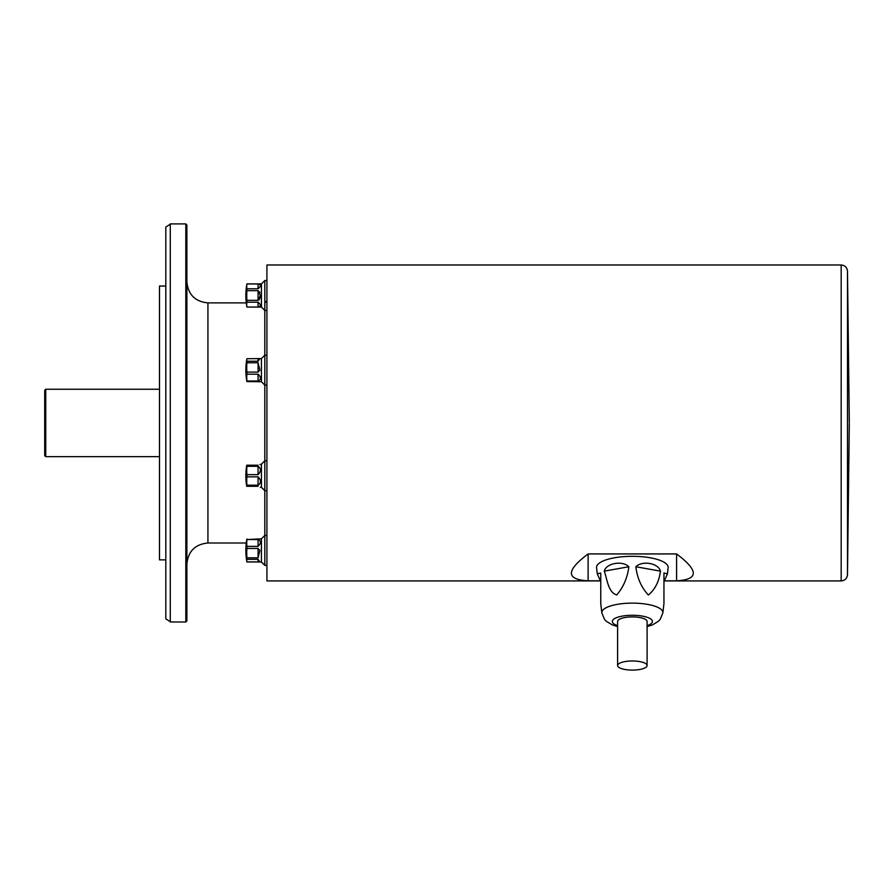 <?xml version="1.0" encoding="UTF-8"?>
<svg xmlns="http://www.w3.org/2000/svg" width="894" height="894" viewBox="0 0 894 894"><rect width="100%" height="100%" fill="white"/><g stroke="black" fill="none" stroke-linecap="round" stroke-linejoin="round"><path stroke-width="1.34" d="M246.923 561.834A62.301 16.126 -0 0 1 246.8 561.309A62.301 16.126 -0 0 1 246.923 559.331L258.064 559.331L259.919 561.991L246.923 561.834M246.923 557.8A62.301 60.177 -0 0 1 246.923 548.469L258.064 548.469L259.919 550.413L258.064 557.8L246.923 557.8L246.923 559.331M246.923 546.379A62.301 44.052 180 0 1 246.923 539.551L258.064 539.551C261.283 540.915 261.283 543.194 258.064 546.379L246.923 546.379L246.923 548.469M259.919 561.991L261.439 561.991L261.439 538.825L246.923 539.551M246.923 538.993A62.301 16.126 180 0 0 246.8 539.507A63.183 63.183 0 0 0 246.8 561.309M258.064 465.215C261.283 463.93 261.283 463.93 258.064 465.215L246.733 465.215A63.183 63.183 0 0 0 246.733 486.28L258.064 486.28C261.283 487.565 261.283 487.565 258.064 486.28C261.283 487.565 261.283 487.565 258.064 486.28M246.923 485.196A62.301 53.953 -0 0 1 246.923 476.837L258.064 476.837C261.283 480.257 261.283 483.051 258.064 485.196L246.923 485.196L246.923 486.28M246.923 474.658A62.301 53.953 180 0 1 246.923 466.299L258.064 466.299C261.283 468.445 261.283 471.227 258.064 474.658L246.923 474.658L246.923 476.837M246.923 465.215L246.923 466.299M259.93 464.556L261.439 464.165L261.439 487.331L264.803 490.705L266.915 490.705M246.8 359.254A62.301 16.126 180 0 1 246.923 358.729L259.919 358.572L258.064 361.232L246.923 361.232A62.301 16.126 180 0 1 246.8 359.254A63.183 63.183 0 0 0 246.8 381.056A62.301 16.126 -0 0 0 246.923 381.582L261.439 381.738L264.803 385.113L266.915 385.113M246.923 381.012A62.301 44.052 -0 0 1 246.923 374.184L258.064 374.184C261.283 377.38 261.283 379.648 258.064 381.012L246.923 381.012L246.923 381.582M246.923 372.094A62.301 60.177 180 0 1 246.923 362.763L258.064 362.763L259.919 370.15L258.064 372.094L246.923 372.094L246.923 374.184M246.923 361.232L246.923 362.763M259.919 358.572L261.439 358.572L261.439 381.738M246.923 307.022A62.301 31.156 -0 0 1 246.923 302.194L258.064 302.194C261.283 304.921 261.283 306.53 258.064 307.022L246.923 307.078L261.439 307.078L264.803 310.442L266.915 310.442M259.942 292.539L258.064 290.662L260.322 295.489L258.064 300.317L246.923 300.317L246.923 302.194M246.923 300.317A62.301 62.301 0 0 1 246.923 290.662L258.064 290.662L258.064 300.317L259.305 299.669M259.182 284.024L258.064 283.957C261.283 284.448 261.283 286.058 258.064 288.784L246.923 288.784L246.923 290.662M246.923 288.784A62.301 31.156 180 0 1 246.923 283.957L258.064 283.957L258.064 288.784M246.923 307.078A63.183 63.183 0 0 1 246.923 283.901L246.923 283.957M246.923 283.901L261.439 283.901L261.439 307.078M258.064 302.194L258.064 307.022L260.277 306.05M259.953 298.395L260.322 295.59M260.199 286.482L260.322 285.51M258.064 559.331L258.064 561.946L259.059 561.89L246.923 561.946L261.439 561.991L264.803 565.366L266.915 565.366L264.803 565.366L264.803 280.537L266.915 280.537M245.85 295.489A63.183 63.183 0 0 0 246.286 302.887L207.933 302.887L207.933 543.004C195.138 544.256 188.12 551.274 186.88 564.069L186.88 545.821M186.88 534.243L186.88 311.66M186.88 300.082L186.88 281.833C188.12 294.629 195.149 301.647 207.933 302.887M186.88 224.964L186.88 620.939L185.818 621.989L185.818 223.902L186.88 224.964M185.818 223.902L170.285 223.902L170.285 621.989L185.818 621.989M165.815 286.046L159.49 286.046L159.49 559.856L165.815 559.856M44.7 455.594L44.7 390.298L45.75 389.248L45.75 456.655L44.7 455.594M600.656 580.921L266.915 580.921L266.915 264.982L841.176 264.982C844.942 265.328 847.043 267.384 847.49 271.15L847.49 574.753L849.3 423.477M664.074 580.821L676.59 580.821C698.84 579.569 698.84 570.607 676.59 553.934L588.118 553.934L588.118 580.821L600.634 580.821M588.118 553.934C565.868 570.607 565.868 579.569 588.118 580.821M676.59 553.934L676.59 580.821M647.1 665.538A14.74 4.559 180 0 0 632.349 660.979A14.74 4.559 180 0 0 617.609 665.538A14.74 4.559 180 0 0 632.349 670.098A14.74 4.559 180 0 0 647.1 665.538L647.1 621.464A14.74 4.559 180 0 0 632.349 616.916A14.74 4.559 180 0 0 617.609 621.464L617.609 665.538M667.427 573.836L663.951 581.782L663.951 603.416L663.951 573.009L667.427 573.836L668.131 567.779A35.805 11.063 180 0 0 668.164 567.377A35.805 11.063 180 0 0 631.712 556.314A35.805 11.063 180 0 0 596.566 567.779L597.281 573.836L600.757 573.009L600.757 603.416L600.757 581.782L597.281 573.836M663.951 573.009L663.951 603.439M617.609 626.593L612.178 624.861L606.322 621.285L604.467 619.274L601.841 612.893L600.757 603.606L600.757 573.009M628.851 566.751C627.487 577.658 623.453 587.056 616.748 594.946C608.021 592.309 607.328 579.413 604.266 571.132C606.188 563.164 622.459 560.281 628.851 566.751L604.266 571.132M660.442 571.132C659.079 581.558 655.045 589.515 648.34 595.013C641.344 587.403 637.187 577.982 635.857 566.751C642.283 560.259 658.532 563.186 660.442 571.132L635.857 566.751M847.49 574.753C847.043 578.507 844.942 580.564 841.176 580.921L841.176 264.982M258.064 361.232L258.064 358.729M258.064 372.094L258.064 362.763M258.064 381.012L258.064 374.184M258.064 474.658L258.064 466.299M258.064 485.196L258.064 476.837M258.064 546.379L258.064 539.551M258.064 557.8L258.064 548.469M601.841 612.893A30.53 9.432 -0 0 1 631.801 603.126A30.53 9.432 -0 0 1 662.879 612.558A30.53 9.432 -0 0 1 662.856 612.893L663.951 603.606M647.1 625.666A20.059 6.202 180 0 0 652.419 621.464A20.059 6.202 180 0 0 625.051 615.698A20.059 6.202 180 0 0 617.609 625.666M260.322 487.331L261.439 487.331M245.85 550.413A63.183 63.183 0 0 0 246.923 561.991M170.285 621.71L165.815 618.838L165.815 227.065L170.285 224.193M159.49 389.248L45.75 389.248M159.49 456.655L45.75 456.655M207.933 543.004L246.286 543.004M847.49 271.15L849.3 422.426M664.052 580.921L841.176 580.921M261.439 283.901L264.803 280.537M261.439 358.572L264.803 355.197L266.915 355.197M261.439 464.165L264.803 460.79L266.915 460.79M261.439 561.991L264.803 565.366M261.439 538.825L264.803 535.45L266.915 535.45M264.803 302.887L266.915 300.786M662.856 612.893L660.197 619.341L658.319 621.341L652.497 624.872L647.1 626.593"/></g></svg>
